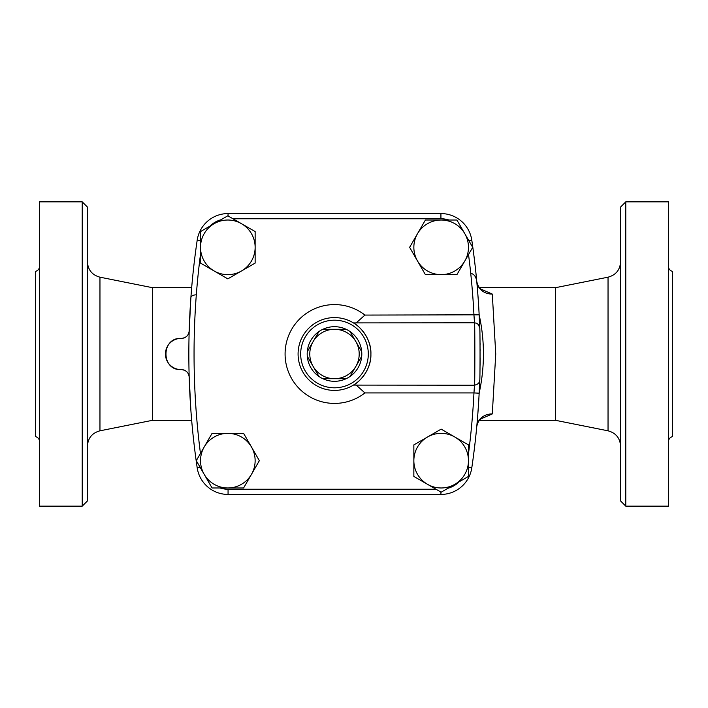 <?xml version="1.0" encoding="UTF-8"?>
<svg xmlns="http://www.w3.org/2000/svg" width="708" height="708" viewBox="0 0 708 708"><rect width="100%" height="100%" fill="white"/><g stroke="black" fill="none" stroke-linecap="round" stroke-linejoin="round"><path stroke-width="1.06" d="M334.495 378.709L322.866 378.709A27.311 27.311 0 0 1 318.91 376.426L313.095 366.355A24.709 24.709 0 0 0 355.894 366.355L350.079 376.426A27.311 27.311 0 0 1 346.124 378.709L334.495 378.709M307.281 351.717L313.095 341.645A24.709 24.709 0 0 0 313.095 366.355L307.281 356.283A27.311 27.311 0 0 1 322.866 329.291L334.495 329.291A24.709 24.709 0 0 0 313.095 341.645L318.91 331.574A27.311 27.311 0 0 0 307.281 351.717M355.894 341.645L361.708 351.717A27.311 27.311 0 0 1 361.708 356.283L355.894 366.355A24.709 24.709 0 0 0 334.495 329.291L346.124 329.291A27.311 27.311 0 0 1 350.079 331.574L355.894 341.645M346.124 378.709A27.311 27.311 0 0 1 322.866 378.709M318.91 376.426A27.311 27.311 0 0 1 307.281 356.283M322.866 329.291A27.311 27.311 0 0 1 346.124 329.291M350.079 331.574A27.311 27.311 0 0 1 361.708 351.717M361.708 356.283A27.311 27.311 0 0 1 350.079 376.426M480.13 357.841L480.104 361.195M480.086 362.921L480.068 364.31M480.059 365.363L480.113 360.947M480.13 350.531L480.121 349.141M480.086 345.035L480.068 343.212M480.13 349.708L480.13 350.973M200.523 247.331L200.523 231.569L214.17 223.684A27.311 27.311 0 0 0 214.17 270.987L200.523 263.102L200.523 247.331M227.826 215.798L241.481 223.684A27.311 27.311 0 0 0 214.17 223.684L227.826 215.798M255.137 231.569L255.137 247.331A27.311 27.311 0 0 0 241.481 223.684L255.137 231.569M241.481 270.987L227.826 278.872L214.17 270.987A27.311 27.311 0 0 0 255.137 247.331L255.137 263.102L241.481 270.987M441.155 220.029L456.925 220.029L464.811 233.684A27.311 27.311 0 0 0 417.508 233.684L425.393 220.029L441.155 220.029M472.696 247.331L464.811 260.986A27.311 27.311 0 0 0 464.811 233.684L472.696 247.331M456.925 274.642L441.155 274.642A27.311 27.311 0 0 0 464.811 260.986L456.925 274.642M417.508 260.986L409.622 247.331L417.508 233.684A27.311 27.311 0 0 0 441.155 274.642L425.393 274.642L417.508 260.986M468.466 460.669L468.466 476.431L454.81 484.316A27.311 27.311 0 0 0 454.81 437.013L468.466 444.898L468.466 460.669M441.155 492.202L427.508 484.316A27.311 27.311 0 0 0 454.81 484.316L441.155 492.202M413.853 476.431L413.853 460.669A27.311 27.311 0 0 0 427.508 484.316L413.853 476.431M427.508 437.013L441.155 429.128L454.81 437.013A27.311 27.311 0 0 0 413.853 460.669L413.853 444.898L427.508 437.013M227.826 487.971L212.064 487.971L204.178 474.316A27.311 27.311 0 0 0 251.482 474.316L243.596 487.971L227.826 487.971M196.293 460.669L204.178 447.014A27.311 27.311 0 0 0 204.178 474.316L196.293 460.669M212.064 433.358L227.826 433.358A27.311 27.311 0 0 0 204.178 447.014L212.064 433.358M251.482 447.014L259.358 460.669L251.482 474.316A27.311 27.311 0 0 0 227.826 433.358L243.596 433.358L251.482 447.014M181.275 338.397A7.806 7.806 0 0 0 189.195 330.831C188.691 335.406 186.054 337.937 181.275 338.397C160.866 337.132 160.866 370.868 181.275 369.603A15.603 15.603 0 0 1 165.442 354A15.603 15.603 0 0 1 181.275 338.397M189.195 377.169A7.806 7.806 0 0 0 181.275 369.603C186.054 370.063 188.691 372.594 189.195 377.169L190.877 410.268M479.157 314.83C484.856 340.814 484.856 366.93 479.157 393.17L479.13 393.719M479.157 314.812A780.243 780.243 0 0 0 471.802 240.216A31.214 31.214 0 0 0 440.925 213.559L228.064 213.559A31.214 31.214 0 0 0 197.187 240.216A780.243 780.243 0 0 0 197.187 467.784A31.214 31.214 0 0 0 228.064 494.441L440.925 494.441A31.214 31.214 0 0 0 471.802 467.784A780.243 780.243 0 0 0 479.157 393.188L479.705 380.125C480.166 384.001 480.157 323.945 479.705 327.875L479.157 314.812L364.939 315.078L356.301 322.786M356.301 385.214L364.939 392.922L473.962 392.922A775.048 775.048 0 0 1 468.466 453.934M479.705 328.025L478.502 324.662L476.705 323.282L474.502 322.795L353.425 322.901C356.903 324.22 371.611 336.707 370.904 354.159C371.443 371.488 356.867 383.771 353.425 385.099A36.409 36.409 0 0 0 327.892 318.193A36.409 36.409 0 0 0 300.475 366.983A36.409 36.409 0 0 0 353.425 385.099L474.502 385.214C477.953 384.391 479.688 382.709 479.697 380.178L479.705 380.099M468.528 254.544A775.048 775.048 0 0 1 473.962 315.078L474.502 322.857C474.962 318.175 474.962 389.754 474.502 385.143L473.962 392.922L479.157 393.188M368.302 354A33.807 33.807 0 0 1 317.591 383.285A33.807 33.807 0 0 1 317.591 324.715A33.807 33.807 0 0 1 368.302 354M479.405 420.322L555.568 420.322L555.568 287.678L479.405 287.678M480.927 418.888L492.299 413.923L495.742 354L492.299 294.077L480.927 289.112M191.673 420.322L152.432 420.322L152.432 287.678L99.961 277.182C92.155 275.058 87.969 269.952 87.42 261.88M196.311 294.802C192.974 294.988 191.16 295.962 190.877 297.732L189.195 330.831M82.217 506.149L87.42 500.945L87.42 207.055L82.217 201.851L82.217 506.149L39.559 506.149L39.559 201.851L82.217 201.851M39.559 441.668C39.374 438.995 37.984 437.296 35.4 436.579L35.4 271.421C37.984 270.704 39.374 269.005 39.559 266.332M492.299 413.923A15.603 14.089 5.3 0 0 476.758 426.57C477.608 422.287 479.449 419.463 482.272 418.092L480.644 418.455M470.731 273.332C474.068 274.014 476.077 276.713 476.758 281.43A15.603 14.089 174.7 0 0 492.299 294.077M478.696 401.418L477.856 413.631M477.351 419.915L476.758 426.57M480.644 289.545L482.281 289.908C479.617 288.784 477.785 285.961 476.758 281.43L477.351 288.085M477.511 289.961L478.236 299.475M478.378 301.643L478.723 306.98M620.58 354L620.58 500.945L625.784 506.149L625.784 201.851L620.58 207.055L620.58 354M625.784 506.149L668.44 506.149L668.44 201.851L625.784 201.851M668.44 441.668C668.626 438.995 670.016 437.296 672.6 436.579L672.6 271.421C670.016 270.704 668.626 269.005 668.44 266.332M200.461 453.456A775.048 775.048 0 0 1 200.523 254.066M436.039 489.246L228.064 489.246A26.01 26.01 0 0 1 220.038 487.971M459.085 481.847A26.01 26.01 0 0 1 447.96 488.272M364.939 315.078A49.418 49.418 0 0 0 298.165 320.503A49.418 49.418 0 0 0 298.165 387.497A49.418 49.418 0 0 0 364.939 392.922M232.95 218.754L440.925 218.754A26.01 26.01 0 0 1 448.943 220.029M209.904 226.153A26.01 26.01 0 0 1 221.029 219.728M440.925 494.441L440.925 492.06M228.064 489.246L228.064 494.441M471.802 467.784L468.466 467.298M200.152 467.351L197.187 467.784M200.523 240.702L197.187 240.216M228.064 215.94L228.064 213.559M440.925 218.754L440.925 213.559M468.838 240.649L471.802 240.216M152.432 420.322L99.961 430.818L99.961 277.182M555.568 287.678L608.039 277.182L608.039 430.818C615.845 432.942 620.031 438.048 620.58 446.12M191.673 287.678L152.432 287.678M99.961 430.818C92.155 432.942 87.969 438.048 87.42 446.12M608.039 277.182C615.845 275.058 620.031 269.952 620.58 261.88M555.568 420.322L608.039 430.818"/></g></svg>
